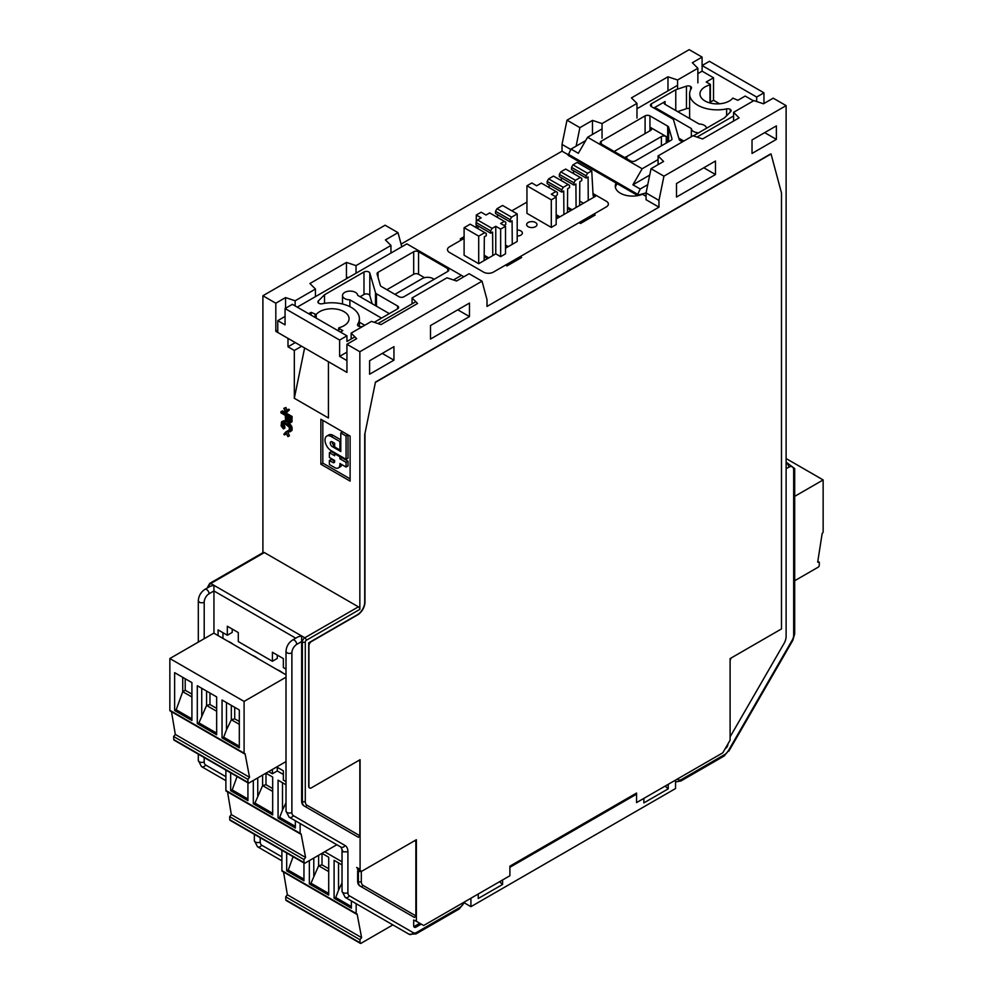 <?xml version="1.0" encoding="UTF-8"?>
<svg xmlns="http://www.w3.org/2000/svg" width="993" height="993" viewBox="0 0 993 993"><rect width="100%" height="100%" fill="white"/><g stroke="black" fill="none" stroke-linecap="round" stroke-linejoin="round"><path stroke-width="1.49" d="M730.103 736.868L783.986 643.538A10.34 5.97 -60 0 0 786.121 636.339L786.121 105.618L663.932 176.171L658.967 200.412L658.967 207.165L487.004 306.44L487.004 299.7L482.039 281.18L359.851 351.733L359.851 609.367A2.073 1.192 -120 0 0 358.386 606.835L264.361 552.555A2.073 1.192 -120 0 0 263.331 552.456L209.746 583.387A2.073 1.192 60 0 1 210.777 583.499L213.942 585.324L213.942 633.199M663.932 176.171L651.023 168.711L663.597 161.449L658.074 155.926L693.002 135.756L702.572 138.946L739.115 117.857L733.579 112.333L753.898 100.603L763.468 103.793L773.212 98.17L786.121 105.618M697.868 73.606L702.088 71.161L702.088 57.097L689.179 49.65L566.991 120.19L562.026 144.432L562.026 151.184L401.073 244.117M390.957 253.054L390.957 245.457L385.421 239.921L398.007 232.66L385.098 225.212L262.897 295.753L262.897 552.704M262.897 295.753L275.818 303.213L275.818 331.339L287.995 338.365L287.995 346.805L294.325 350.467L294.325 398.28L328.422 417.966L328.422 361.713L346.942 372.4L346.942 344.273L359.851 351.733M350.107 436.113L350.107 481.108L320.876 464.24L320.876 419.232L350.107 436.113M285.91 407.49L283.824 408.346L285.91 407.49L287.101 410.32M287.97 410.742L285.897 413.1L289.435 409.898L288.814 409.166L287.349 410.01L287.97 410.742L289.435 409.898M284.246 422.087L289.224 425.525L290.676 430.49L290.043 431.818L288.181 431.67L289.422 429.77L289.224 427.213L284.246 423.217L282.794 422.931L282.173 423.887L283.415 428.926L281.131 425.91L281.553 421.839L284.246 422.087L285.711 421.243L286.94 421.951L285.488 419.803L285.276 415.372L280.932 412.852L280.932 411.735L290.676 417.358L290.676 421.864L289.844 423.068L291.93 421.839L292.128 416.514L286.071 413.014M280.932 411.735L282.384 410.891L285.798 412.852M283.415 427.797L284.879 426.953L284.879 428.082L283.415 428.926M284.879 426.953L283.65 423.006L282.173 423.887M290.043 431.818L291.93 430.453L292.128 427.958L288.938 423.13M285.711 421.243L283.837 420.722L281.553 421.839M284.457 434.959L283.824 434.226L285.897 431.856L287.97 436.622L285.897 433.171L284.457 434.959L286.17 433.804M287.97 436.622L289.435 435.778L287.362 431.012L285.897 431.856M730.103 661.127A3.451 1.986 -60 0 1 731.469 657.8M375.329 382.168L770.63 153.94M635.582 793.606L636.563 794.164L509.893 867.299L509.893 875.739L502.595 879.947L502.595 884.453L478.229 898.516L478.229 894.01L470.918 898.231L470.918 906.671L675.538 788.541L675.538 780.101L668.227 784.321L668.227 788.827L643.874 802.89L643.874 798.384L636.563 802.605L636.563 793.047L509.893 866.169L509.893 875.739L423.663 925.513L416.365 921.293L416.365 839.73L362.532 870.811A3.451 1.986 -60 0 1 360.807 870.985A3.451 1.986 -60 0 1 360.087 869.409L360.087 759.707L311.38 787.834A3.451 1.986 -60 0 1 309.655 788.008L309.406 787.871A3.451 1.986 120 0 1 308.699 786.295L308.699 642.843L357.418 614.717A10.34 5.97 -60 0 0 364.716 602.056L364.716 434.04M358.473 760.638A3.451 1.986 -60 0 1 359.131 760.799A3.451 1.986 -60 0 1 359.851 762.376L359.851 835.734L358.386 837.285L303.771 805.745L357.654 836.863M752.024 139.939L752.024 153.443L776.377 139.38L776.377 125.875L752.024 139.939M676.506 197.036L715.481 174.532L715.481 161.027L676.506 183.531L676.506 197.036M369.595 360.732L369.595 374.224L393.948 360.161L393.948 346.669L369.595 360.732M430.49 325.567L430.49 339.072L469.466 316.568L469.466 303.076L430.49 325.567M419.766 923.267L414.652 926.221L416.117 927.065A3.451 1.986 120 0 1 414.391 927.239A3.451 1.986 120 0 1 413.684 925.662L413.684 920.027L416.365 921.293M416.117 927.065L421.231 924.111M296.758 644.383A3.451 1.986 60 0 0 294.325 640.175A3.451 1.986 60 0 0 292.6 640.001L298.185 636.774L301.636 635.954L301.636 801.016A10.34 5.97 120 0 0 303.771 805.745L304.503 806.167A10.34 5.97 -60 0 1 302.368 801.438L302.368 641.999L301.636 641.577L296.758 644.383A6.889 3.972 -60 0 0 291.892 652.823L291.892 812.473A6.889 3.972 -60 0 0 293.32 815.625L340.189 842.685M359.081 869.992L357.654 870.811L357.654 881.176A10.34 5.97 120 0 0 359.801 885.905L413.684 917.023M727.906 743.956L727.906 744.241A3.451 1.986 120 0 1 725.473 748.461L725.225 748.598M277.27 767.304L277.27 770.965L283.365 774.478M277.27 655.082L277.27 658.458L272.405 661.264L272.405 652.264L283.365 658.595L283.365 667.594L286.009 669.121M222.953 632.715L222.953 637.605L222.271 638.002M232.213 629.066L232.213 632.429L227.335 635.247L227.335 626.248L238.295 632.578L238.295 641.577L272.405 661.264M272.405 769.438L272.405 773.77L277.27 770.965M268.656 771.611L272.405 773.77M276.687 766.968L283.365 770.816L283.365 780.101L286.009 781.628M324.674 851.771L342.026 861.787M198.315 642.099L198.315 600.79L199.332 602.205A3.451 1.986 0 0 0 204.198 602.205A6.889 3.972 -60 0 1 209.064 593.764A3.451 1.986 60 0 0 206.631 589.544A3.451 1.986 60 0 0 204.906 589.37L210.491 586.143L213.942 585.324L304.801 637.779L358.386 606.835M414.652 926.221A3.451 1.986 -60 0 1 413.82 926.531M414.503 840.81A3.451 1.986 -60 0 1 415.161 840.972A3.451 1.986 -60 0 1 415.868 842.548L415.868 915.894L414.416 917.445L360.533 886.327A10.34 5.97 -60 0 1 358.386 881.598A2.073 1.192 -0 0 0 361.315 881.598A8.267 4.779 -60 0 0 363.028 885.384A2.073 1.688 120 0 1 360.533 886.327L414.416 917.445M361.464 871.146L361.315 871.233A2.073 1.192 180 0 1 358.386 871.233L357.654 870.811M218.088 635.582L218.088 629.91L227.335 635.247M482.039 281.18L469.13 273.733L456.557 280.994L446.974 277.804L412.045 297.962L417.581 303.486L381.039 324.587L371.469 321.397L351.15 333.127L356.686 338.65L346.942 344.273M776.377 139.38L764.684 132.628M715.481 174.532L703.789 167.78M651.023 168.711L646.058 192.952L646.058 199.705L658.967 207.165M469.466 316.568L457.773 309.816M393.948 360.161L382.255 353.421M277.767 330.21L275.818 331.339M562.026 151.184L568.12 154.697M511.842 210.814L526.948 202.1L511.842 210.814M464.103 238.382L449.494 246.823A6.889 3.972 0 0 0 447.471 249.628A6.889 3.972 180 0 1 449.494 246.823L461.671 239.785L460.206 238.941L464.103 236.694M447.471 249.628A6.889 3.972 0 0 0 449.494 252.445A6.889 3.972 180 0 1 447.471 249.628M483.591 272.132L449.494 252.445L483.591 272.132A6.889 3.972 0 0 0 493.335 272.132L505.511 265.094L506.976 265.938L521.586 257.51L520.133 256.666L579.08 222.631L580.533 223.475L595.155 215.034L593.69 214.19L606.351 206.879A6.889 3.972 0 0 0 608.374 204.061A6.889 3.972 0 0 0 606.351 201.256L592.982 193.536L606.351 201.256A6.889 3.972 180 0 1 608.374 204.061A6.889 3.972 180 0 1 606.351 206.879L493.335 272.132A6.889 3.972 180 0 1 483.591 272.132M616.132 183.072A17.229 9.942 0 0 0 615.288 186.15A17.229 9.942 0 0 0 620.327 193.188A17.229 9.942 0 0 0 642.483 194.268M647.759 184.661L640.212 189.018L637.295 195.286L646.071 192.927L658.967 200.412M658.074 155.926L658.074 164.639M733.579 112.333L733.579 121.047M412.045 297.962L412.045 303.87M351.15 333.127L351.15 339.023M304.615 347.972L294.325 398.28M295.293 342.585L287.995 346.805M301.636 346.247L294.325 350.467M285.55 308.277L285.55 297.59L275.818 303.213M390.957 245.457L356.028 265.615L346.458 262.425L309.915 283.526L315.439 289.05L295.132 300.78L285.55 297.59M398.007 232.66L401.793 246.798M346.458 278.735L346.458 277.047L348.307 277.668M356.028 273.212L356.028 265.615M346.458 277.047L346.458 262.425M315.439 296.646L315.439 289.05M295.132 305.931L295.132 300.78M562.026 144.432L570.789 149.496M576.114 146.145L579.9 127.65L592.473 120.389L592.473 134.452M566.991 120.19L579.9 127.65M702.088 57.097L692.344 62.733L697.868 68.256L677.561 79.986L667.979 76.796L631.449 97.885L636.972 103.409L602.043 123.579L592.473 120.389M697.868 82.878L697.868 68.256M667.979 90.859L667.979 76.796M636.972 118.043L636.972 103.409M602.043 138.201L602.043 123.579M677.561 89.134L677.561 79.986M593.69 215.878L593.69 214.19M520.133 258.354L520.133 256.666M579.639 204.67L580.297 205.054M615.399 187.28A17.229 9.942 180 0 1 617.298 183.742M350.107 478.862L322.824 463.11L320.876 464.24M322.824 463.11L322.824 420.362M341.865 456.867L341.865 457.661L348.009 461.199L348.009 465.928L346.06 467.058L339.916 463.508L339.916 464.525A7.435 4.295 60 0 1 338.377 467.926A7.435 4.295 60 0 1 334.653 467.554L329.391 464.525L329.391 460.467L331.339 459.349L334.653 461.261M329.391 460.467L332.903 462.502A2.482 1.427 -120 0 0 334.144 462.614A2.482 1.427 -120 0 0 334.653 461.484L334.653 460.467L329.391 457.438L329.391 452.709L331.339 451.579L334.852 453.602M338.377 467.926L340.326 466.797A7.435 4.295 -120 0 0 341.753 464.575M332.221 441.86A2.892 1.676 60 0 0 332.221 441.959A2.892 1.676 60 0 0 334.269 445.509L334.653 445.733M326.809 436.076A8.676 5.015 60 0 1 331.153 436.51L339.916 441.575L339.916 450.003L334.653 446.974L334.653 443.263L332.32 441.91A2.892 1.676 -120 0 0 330.868 441.761A2.892 1.676 -120 0 0 330.272 443.089A2.892 1.676 -120 0 0 332.32 446.639L340.798 451.53L340.798 432.96L346.06 436.001L346.06 459.287L331.153 450.685A8.676 5.015 60 0 1 325.009 440.048A8.676 5.015 60 0 1 326.809 436.076L328.757 434.946A8.676 5.015 -120 0 1 333.102 435.381L340.798 439.825M346.06 436.001L347.984 434.884L348.009 458.17L346.06 459.287M329.391 452.709L334.653 455.75L334.653 453.727L339.916 456.755L339.916 458.778L346.06 462.328L346.06 467.058M346.06 462.328L348.009 461.199M334.653 453.727L335.535 453.218M339.916 456.755L340.798 456.246M339.916 458.778L341.865 457.661M340.798 432.96L342.722 431.843M339.916 441.575L340.798 441.066M339.916 450.003L340.798 449.506M284.457 408.334L285.897 411.797L287.349 410.01M285.897 413.1L283.824 408.346M289.844 423.068L286.94 421.951M290.676 417.358L292.128 416.514M290.676 421.864L292.128 421.02M290.465 422.683L291.93 421.839M286.53 416.092L286.729 420.337L289.422 421.888L289.633 417.879L286.53 416.092M287.982 416.936L287.982 418.81L286.53 419.654M287.771 421.491L289.633 420.883M289.236 420.647L287.982 418.81M288.392 421.851L289.633 421.131M287.151 420.945L288.603 420.101M286.729 420.337L288.193 419.493M282.384 421.566L283.837 420.722M283.204 421.677L284.668 420.833M287.349 423.887L288.752 423.08M288.392 424.669L289.857 423.825M289.224 425.525L290.676 424.681M290.043 426.754L291.508 425.91M290.465 427.735L291.93 426.891M290.676 428.802L292.128 427.958M290.676 430.49L292.128 429.646M290.465 431.297L291.93 430.453M288.181 430.552L289.397 429.845M282.173 425.575L283.638 424.731M282.384 426.444L283.837 425.6M282.794 427.251L284.259 426.407M309.655 788.008A3.451 1.986 -60 0 1 308.935 786.431L308.935 645.798A3.451 1.986 -60 0 1 311.38 641.577L357.654 614.853A10.34 5.97 120 0 0 364.965 602.192L364.965 433.432L375.404 382.404L771.052 153.977L781.491 192.952L781.491 628.917L730.103 658.595L730.103 740.17L722.792 752.818L636.563 802.605L636.563 794.164M470.918 906.671L464.525 902.972M502.595 884.453L499.516 881.734M668.227 788.827L665.149 786.096M346.942 352.155L339.631 356.375L346.942 360.583L346.942 372.4L277.767 332.456L277.767 320.652L285.065 316.432M339.631 356.375L339.631 340.053L285.065 308.55L285.065 324.872L277.767 320.652M354.898 336.863L346.942 341.468L346.942 335.833L339.631 340.053M297.242 307.147L406.857 243.868L461.422 275.371L453.466 279.964M415.794 301.711L377.948 323.557M461.422 275.371L463.855 276.774M346.942 335.833L292.376 304.33L285.065 308.55M386.885 289.708L413.684 274.242A3.451 1.986 180 0 1 418.549 274.242L424.52 277.692M364.716 325.294L359.392 322.216M360.087 296.746L363.984 294.487A3.451 1.986 180 0 1 368.862 294.487A3.451 1.986 180 0 1 369.818 295.566L372.176 303.721M340.363 332.034L342.796 330.632L338.849 328.348L339.047 327.715A17.229 9.942 0 0 0 349.064 318.679A17.229 9.942 0 0 0 344.012 311.653A17.229 9.942 0 0 0 324.624 309.655A17.229 9.942 0 0 0 316.196 314.52L311.132 312.348L308.699 313.763M377.092 274.043L380.369 285.425A3.451 1.986 0 0 0 381.337 286.505L399.062 296.746A3.451 1.986 0 0 0 403.94 296.746L447.781 271.424A3.451 1.986 0 0 0 448.786 270.022A3.451 1.986 0 0 0 447.781 268.619L418.549 251.738A3.451 1.986 0 0 0 413.684 251.738L378.048 272.305A3.451 1.986 0 0 0 377.042 273.72A3.451 1.986 0 0 0 377.092 274.043M324.525 303.337L324.525 294.772L318.356 300.941A3.451 1.986 0 0 0 317.897 301.934A3.451 1.986 0 0 0 318.79 303.275A3.451 1.986 0 0 0 322.402 303.734A27.556 15.913 180 0 1 351.323 307.433A27.556 15.913 180 0 1 359.392 318.679A27.556 15.913 180 0 1 357.728 324.128A3.451 1.986 0 0 0 357.517 324.81A3.451 1.986 0 0 0 358.411 326.151A3.451 1.986 0 0 0 362.569 326.461L362.867 326.362M375.503 305.633L375.503 292.736A3.451 1.986 180 0 0 376.459 293.816L397.61 306.018A3.451 1.986 0 0 1 398.615 307.433A3.451 1.986 0 0 1 397.61 308.835L374.249 322.315M375.503 292.736L369.818 273.075A3.451 1.986 0 0 0 368.862 271.995A3.451 1.986 0 0 0 363.984 271.995L324.525 294.772M311.132 315.166L311.132 312.348M394.929 294.35L422.211 278.599A7.584 4.382 180 0 1 434.003 279.381M381.523 318.12L349.884 299.849A7.584 4.382 180 0 1 342.523 295.48A7.584 4.382 180 0 1 344.745 292.376A7.584 4.382 180 0 1 352.9 291.408A7.584 4.382 180 0 1 357.679 295.343L389.318 313.614M349.884 299.849L349.884 306.651M585.647 140.634L571.037 149.074L568.12 155.342L637.295 195.286M649.72 175.091L632.913 184.797L642.161 168.76L587.595 137.27L578.348 153.294L571.037 149.074M763.952 103.508L763.952 92.821L709.399 61.318L702.088 65.538L756.654 97.041L763.952 92.821M587.595 137.27L602.043 128.929M636.972 108.758L677.561 85.324M642.161 168.76L658.074 159.588M697.012 137.096L733.579 115.982M756.654 101.522L756.654 97.041M632.913 184.797L640.212 189.018M646.058 196.329L642.049 194.007M710.38 102.105L713.533 100.281L719.627 103.793M677.636 111.613L686.461 108.671A3.451 1.986 180 0 1 689.626 108.585M693.313 135.867L724.493 117.857L730.662 111.688A3.451 1.986 0 0 0 731.121 110.695A3.451 1.986 0 0 0 730.227 109.354A3.451 1.986 0 0 0 726.628 108.895A27.556 15.913 180 0 1 697.707 105.196A27.556 15.913 180 0 1 689.626 93.95L689.626 116.454A27.556 15.913 0 0 0 689.912 118.701M683.817 141.056L678.802 138.164M637.295 194.082L568.12 154.138M713.533 100.281L713.533 77.777L706.222 81.997L710.181 84.281L709.983 84.914A17.229 9.942 0 0 0 699.966 93.95A17.229 9.942 0 0 0 705.005 100.976A17.229 9.942 0 0 0 724.394 102.974A17.229 9.942 0 0 0 732.834 98.108L737.898 100.281L745.197 96.06L753.476 100.839M713.533 77.777L702.088 71.161M671.938 138.586L668.649 127.203A3.451 1.986 0 0 0 667.693 126.123L649.956 115.883A3.451 1.986 0 0 0 645.09 115.883L601.237 141.205A3.451 1.986 0 0 0 600.231 142.607A3.451 1.986 0 0 0 601.237 144.01L630.468 160.891A3.451 1.986 0 0 0 635.346 160.891L670.97 140.323A3.451 1.986 0 0 0 671.988 138.908A3.451 1.986 0 0 0 671.938 138.586L671.938 139.243M689.626 93.95A27.556 15.913 180 0 1 691.289 88.501A3.451 1.986 0 0 0 691.5 87.818A3.451 1.986 0 0 0 690.607 86.478A3.451 1.986 0 0 0 686.461 86.168L675.774 89.73L651.42 103.793A3.451 1.986 0 0 0 650.415 105.196A3.451 1.986 0 0 0 651.42 106.611L672.559 118.812A3.451 1.986 180 0 1 673.527 119.892L679.2 139.554A3.451 1.986 0 0 0 680.168 140.634A3.451 1.986 0 0 0 683.73 141.118M661.412 145.847L661.412 136.562A3.451 1.986 0 0 1 666.278 136.562L650.688 127.563A3.451 1.986 0 0 1 651.693 128.966A3.451 1.986 0 0 1 650.688 130.368L650.688 127.563M661.412 136.562L626.819 156.534A7.584 4.382 180 0 1 624.498 157.44M614.518 151.681A7.584 4.382 180 0 1 616.094 150.34L650.688 130.368M730.227 112.122L730.227 109.354M690.607 89.742L690.607 86.478M675.774 110.546L675.774 89.73M665.062 101.547L665.062 104.352A3.451 1.986 0 0 1 664.056 102.949A3.451 1.986 0 0 1 665.062 101.547L653.853 108.014M698.65 132.777A7.584 4.382 180 0 1 691.339 128.531L657.267 108.858A3.451 1.986 0 0 0 654.337 108.299M665.062 104.352L699.134 124.026A7.584 4.382 180 0 1 706.495 128.246M691.339 136.711L691.339 128.531M239.313 721.477L234.72 718.82L234.72 707.326M234.72 718.82L231.332 719.739L231.332 705.378M226.491 702.572L226.491 729.855L231.332 719.739L239.313 724.344M239.313 746.202L223.673 737.178L226.491 729.855M239.313 709.983L222.047 700.015L222.047 737.886L239.313 747.866L239.313 709.983M244.092 701.406L244.092 753.153A1.378 0.794 120 0 0 244.377 753.786L170.138 710.926A1.378 0.794 -60 0 1 169.853 710.293L169.853 658.533L244.092 701.406L286.009 677.201M191.91 720.496L174.631 710.516L174.631 672.646L191.91 682.613L191.91 720.496M216.66 734.783L197.297 723.599L197.297 685.729L216.66 696.9L216.66 734.783M244.377 753.786A1.378 0.794 120 0 0 245.072 753.712L249.553 777.308L247.902 779.368L248.014 782.447A1.378 0.794 120 0 0 248.995 782.956L285.165 762.065A4.133 2.383 120 0 0 286.009 761.445M169.853 658.533L213.843 633.137L286.009 674.806M248.3 783.03L174.06 740.157A1.378 0.794 -60 0 1 173.775 739.574L173.651 736.508L175.314 734.435L171.504 711.708M173.651 736.508L247.902 779.368M249.553 777.308L175.314 734.435M282.695 672.894A20.083 11.593 -120 0 0 279.952 670.995A20.083 11.593 -120 0 0 277.208 669.716M257.957 658.607A20.083 11.593 -120 0 0 255.201 656.708A20.083 11.593 -120 0 0 252.458 655.43M233.206 644.32A20.083 11.593 -120 0 0 230.45 642.421A20.083 11.593 -120 0 0 227.707 641.143M191.91 718.833L176.195 709.759L174.631 710.516M176.195 709.759L182.737 691.687L185.219 690.247L191.91 694.107M191.91 696.974L182.737 691.687L182.737 677.325M185.219 678.753L185.219 690.247M223.673 737.178L222.047 737.886M216.66 733.119L198.923 722.892L197.297 723.599M198.923 722.892L206.581 705.452L206.581 691.091M216.66 711.261L206.581 705.452L209.97 704.534L209.97 693.04M216.66 708.394L209.97 704.534M201.74 688.286L201.74 715.568M282.508 782.745L282.508 810.015L286.009 802.716M295.343 826.375L279.703 817.338L282.508 810.015M286.009 784.755L278.065 780.175L278.065 818.046L295.343 828.025L295.343 820.764M300.122 823.532L300.122 833.313A1.378 0.794 120 0 0 300.407 833.946L226.168 791.086A1.378 0.794 -60 0 1 225.883 790.453L225.883 770.084M247.927 782.819L247.927 800.656L230.661 790.676L230.661 772.839M265.938 773.175L272.678 777.06L272.678 814.943L253.314 803.759L253.314 780.461M300.407 833.946A1.378 0.794 120 0 0 301.09 833.884L305.583 857.468L303.92 859.528L304.044 862.607A1.378 0.794 120 0 0 305.012 863.116L336.85 844.733M304.33 863.19L230.078 820.317A1.378 0.794 -60 0 1 229.793 819.746L229.681 816.668L231.332 814.608L227.534 791.868M229.681 816.668L303.92 859.528M305.583 857.468L231.332 814.608M247.927 799.005L232.213 789.919L230.661 790.676M232.213 789.919L237.066 776.538M279.703 817.338L278.065 818.046M272.678 813.292L254.953 803.052L253.314 803.759M254.953 803.052L262.611 785.612L262.611 775.099M272.678 791.433L262.611 785.612L266 784.706L266 773.199M272.678 788.566L266 784.706M257.758 777.891L257.758 795.728M338.539 862.905L338.539 890.175L342.026 882.876M351.361 906.535L335.721 897.498L338.539 890.175M342.026 864.915L334.095 860.335L334.095 898.218L351.361 908.185L351.361 900.936M356.152 903.692L356.152 913.473A1.378 0.794 120 0 0 356.437 914.106L282.186 871.246A1.378 0.794 -60 0 1 281.9 870.613L281.9 850.244M303.957 862.979L303.957 880.816L286.679 870.849L286.679 852.999M321.968 853.335L328.708 857.232L328.708 895.103L309.344 883.931L309.344 860.621M356.437 914.106A1.378 0.794 120 0 0 357.12 914.044L361.601 937.628L359.95 939.688L360.062 942.767A1.378 0.794 120 0 0 361.042 943.288L392.88 924.893M360.347 943.35L286.108 900.49A1.378 0.794 -60 0 1 285.823 899.906L285.699 896.828L287.362 894.767L283.551 872.04M285.699 896.828L359.95 939.688M361.601 937.628L287.362 894.767M303.957 879.165L288.243 870.091L286.679 870.849M288.243 870.091L293.084 856.698M335.721 897.498L334.095 898.218M328.708 893.452L310.983 883.211L309.344 883.931M310.983 883.211L318.629 865.772L318.629 855.258M328.708 871.593L318.629 865.772L322.017 864.866L322.017 853.372M328.708 868.726L322.017 864.866M313.788 858.051L313.788 875.888M794.685 580.744L818.257 567.14A1.378 0.794 120 0 0 819.225 565.501L819.349 562.286L817.686 562.137L822.179 533.378A1.378 0.794 120 0 0 823.147 531.689L823.147 479.929L786.121 458.555M823.147 479.929L794.685 496.363M819.349 562.286L817.798 561.393M485.292 259.893L484.162 259.247M535.475 222.482A5.164 2.979 0 0 0 529.84 221.836A5.164 2.979 0 0 0 526.65 224.592A5.164 2.979 0 0 0 528.164 226.702A5.164 2.979 0 0 0 533.8 227.347A5.164 2.979 0 0 0 536.99 224.592A5.164 2.979 0 0 0 535.475 222.482M517.204 236.024A5.164 2.979 0 0 0 522.368 233.032A5.164 2.979 0 0 0 520.853 230.922A5.164 2.979 0 0 0 517.204 230.053M478.713 263.691L464.103 255.251L464.103 227.695L470.198 224.17L484.807 232.61L478.713 236.123L478.713 263.691L492.776 255.586L492.602 232.052L490.654 233.181L490.654 230.922L492.118 228.39L477.496 219.962L476.044 222.482L476.044 224.741L490.654 233.181M477.496 219.962L481.158 217.852L476.28 215.034L481.158 212.217L486.024 215.034L489.686 212.924L504.295 221.365L500.646 223.475L505.511 226.28L505.511 253.848L500.646 256.666L495.768 253.848L492.776 255.586M512.251 244.328L512.09 220.806L510.141 221.923L495.532 213.483L495.532 211.236L496.984 208.704L502.595 205.477L517.204 213.905L517.204 241.473L505.511 248.225M551.301 227.409L526.948 213.346L526.948 185.778L531.826 182.973L536.692 185.778L541.322 183.109L555.931 191.55L551.301 194.218L556.179 197.036L556.179 224.592L551.301 227.409L551.301 199.841L526.948 185.778M588.253 200.449L588.092 176.928L586.143 178.045L571.521 169.604L571.521 167.358L572.986 164.826L577.132 162.442L591.741 170.87L593.069 195.038A3.451 1.986 120 0 0 593.777 196.44A3.451 1.986 120 0 0 595.49 196.279L556.179 218.969M579.664 201.07L583.425 203.242M576.077 207.487L575.903 183.953L573.954 185.083L559.344 176.642L559.344 174.396L560.809 171.863L565.675 169.046L581.749 178.33L581.749 180.577L579.8 181.707L579.639 205.427M567.462 211.149L568.604 211.794M573.495 170.746L573.507 173.564M586.143 178.045L586.143 175.798L587.595 173.266L591.741 170.87M572.986 164.826L587.595 173.266M586.143 175.798L571.521 167.358M561.306 177.772L561.33 180.602M573.954 185.083L573.954 182.824L575.419 180.292L560.809 171.863M573.954 182.824L559.344 174.396M580.297 177.486L575.419 180.292M563.9 214.513L563.726 190.991L561.777 192.108L547.168 183.668L547.168 181.421L548.632 178.889L553.498 176.084L569.572 185.356L569.572 187.615L567.624 188.732L567.462 212.465M555.931 191.55L557.396 192.394L557.396 194.64L555.447 196.602M556.179 197.036L551.301 199.841M549.129 184.81L549.154 187.627M561.777 192.108L561.777 189.862L563.242 187.329L548.632 178.889M561.777 189.862L547.168 181.421M568.12 184.512L563.242 187.329M484.807 232.61L486.272 233.454L486.272 235.701L484.323 236.831L484.15 260.551M478.005 225.87L478.018 228.7M490.654 230.922L476.044 222.482M505.511 226.28L500.646 229.098L495.768 226.28L492.118 228.39M476.28 215.034L476.28 222.06M476.28 224.877L476.28 227.695M497.493 214.625L497.505 217.442M496.984 208.704L511.606 217.144L510.141 219.676L495.532 211.236M517.204 213.905L511.606 217.144M510.141 221.923L510.141 219.676M504.295 221.365L505.76 222.209L505.76 224.455L504.047 225.436M500.646 229.098L500.646 256.666M495.768 226.28L495.768 253.848M478.713 236.123L464.103 227.695M264.361 552.555L210.777 583.499A3.451 1.986 120 0 0 208.356 587.384M359.851 835.734L306.998 805.224A8.267 4.779 -60 0 1 305.285 801.438L305.285 641.999A1.378 0.794 -60 0 1 306.266 640.311L359.851 609.367M306.998 805.224A2.073 1.688 120 0 1 304.503 806.167M464.178 902.128A6.889 3.972 -60 0 1 459.958 907.379L416.712 932.353A6.889 3.972 -60 0 1 413.262 932.688L349.337 895.785A6.889 3.972 -60 0 1 347.91 892.633L347.91 851.808A13.778 7.956 120 0 0 345.055 845.49L293.32 815.625A3.451 2.818 -60 0 1 289.162 817.202L286.009 811.058A3.451 1.986 0 0 0 287.014 812.473A3.451 1.986 0 0 0 291.892 812.473M786.121 468.746L788.802 467.194A6.889 3.972 -60 0 1 793.668 469.999L793.668 635.272A6.889 3.972 -60 0 1 792.253 640.075L728.328 750.795A6.889 3.972 -60 0 1 724.878 754.432L681.62 779.406A6.889 3.972 -60 0 1 677.4 779.021M225.883 780.659L201.467 766.571A3.451 2.818 -60 0 0 205.625 764.995L225.883 776.687L205.625 764.995A6.889 3.972 -60 0 1 204.198 761.842L204.198 757.56M281.9 856.847L261.656 845.155A6.889 3.972 -60 0 1 260.228 842.002L260.228 837.72M204.198 602.205L204.198 638.71M295.753 638.176L213.942 590.947L209.064 593.764M281.9 860.832L257.497 846.731A3.451 2.818 -60 0 0 261.656 845.155M257.497 846.731L254.345 840.599A3.451 1.986 0 0 0 255.35 842.002A3.451 1.986 0 0 0 260.228 842.002M201.467 766.571L198.315 760.439A3.451 1.986 0 0 0 199.332 761.842A3.451 1.986 0 0 0 204.198 761.842M208.083 587.533A2.073 1.192 180 0 1 207.736 586.875L209.746 583.387M305.285 641.999A2.073 1.192 180 0 1 302.368 641.999A3.451 1.986 -60 0 1 304.801 637.779A2.073 1.192 60 0 1 306.266 640.311M301.636 801.016L302.368 801.438A2.073 1.192 -0 0 0 305.285 801.438M292.6 640.001C288.529 642.719 286.332 646.53 286.009 651.42L287.014 652.823A3.451 1.986 0 0 0 291.892 652.823M289.162 817.202L340.897 847.079A3.451 2.818 -60 0 0 345.055 845.502M340.897 847.079L343.044 851.808L347.91 851.808M342.026 850.393L342.026 891.217A3.451 1.986 0 0 0 343.044 892.633A3.451 1.986 0 0 0 347.91 892.633M342.026 891.217L345.179 897.362A3.451 2.818 -60 0 0 349.337 895.785M345.179 897.362L409.104 934.264A3.451 2.818 -60 0 0 413.262 932.688M409.104 934.264L415.993 933.929A3.451 1.986 -120 0 0 416.712 932.353M465.096 901.607L459.25 908.955A3.451 1.986 -120 0 0 459.958 907.379M357.654 881.176L358.386 881.598L358.386 871.233M415.868 915.894L363.028 885.384M361.315 871.233L361.315 881.598M681.62 779.406A3.451 1.986 60 0 1 680.913 780.982L724.17 756.008A3.451 1.986 60 0 0 724.878 754.432M728.328 750.795L724.17 756.008M792.253 640.075L792.799 640.386L728.874 751.105M793.668 635.272A3.451 1.986 0 0 0 794.685 633.869L792.799 640.386M793.668 470.012A3.451 1.986 0 0 0 794.685 468.597L794.685 633.869M788.802 467.194A3.451 1.986 -120 0 0 786.369 462.974A3.451 1.986 -120 0 0 786.121 462.85M339.916 464.525L340.798 464.016M332.903 462.502L334.653 461.484M333.102 435.381L331.153 436.51M334.269 445.509L332.32 446.639M356.686 867.435L360.087 869.409M338.849 328.348L338.849 331.166M315.079 317.45L315.079 314.632M316.196 314.52L316.196 318.083M447.781 271.424L447.781 268.619M418.549 251.738L418.549 274.242M413.684 274.242L413.684 251.738M378.048 272.305L378.048 277.382M318.356 300.941L318.356 302.927M357.728 325.493L357.728 324.128M397.61 308.835L397.61 306.018M376.459 293.816L376.459 306.192M369.818 273.075L369.818 295.566M363.984 294.487L363.984 271.995M709.983 84.914L709.983 102.974M668.649 127.203L668.649 141.664M667.693 142.222L667.693 126.123M649.956 115.883L649.956 130.791M666.278 136.562L666.278 143.029M645.09 133.608L645.09 115.883M601.237 141.205L601.237 144.01M626.819 156.534L626.819 158.781M726.628 115.722L726.628 108.895M686.461 108.671L686.461 86.168M651.42 103.793L651.42 106.611M657.267 108.858L657.267 109.987M244.092 753.153L169.853 710.293M248.014 782.447L173.775 739.574M300.122 833.313L225.883 790.453M304.044 862.607L229.793 819.746M356.152 913.473L281.9 870.613M360.062 942.767L285.823 899.906M593.057 194.864L595.49 196.279M570.987 210.417L567.487 208.393M567.5 207.127L572.092 209.784M558.811 217.455L556.179 215.928M556.179 214.649L559.915 216.809M484.187 255.226L488.792 257.882M487.687 258.515L484.187 256.492M505.511 245.035L508.279 246.624M507.175 247.269L505.511 246.301M254.345 840.599L254.345 834.331M198.315 760.439L198.315 754.171M204.906 589.37C200.847 592.101 198.637 595.899 198.315 600.79M207.736 587.744L207.736 586.875M286.009 811.058L286.009 651.42M459.25 908.955L415.993 933.929M675.538 781.925L680.913 780.982M786.121 462.117L794.685 468.597M357.393 869.012L360.807 870.985M338.65 331.054L338.65 328.075M359.392 326.548L359.392 318.679M342.523 304.019L342.523 295.48M710.38 103.086L710.38 84.554"/></g></svg>
